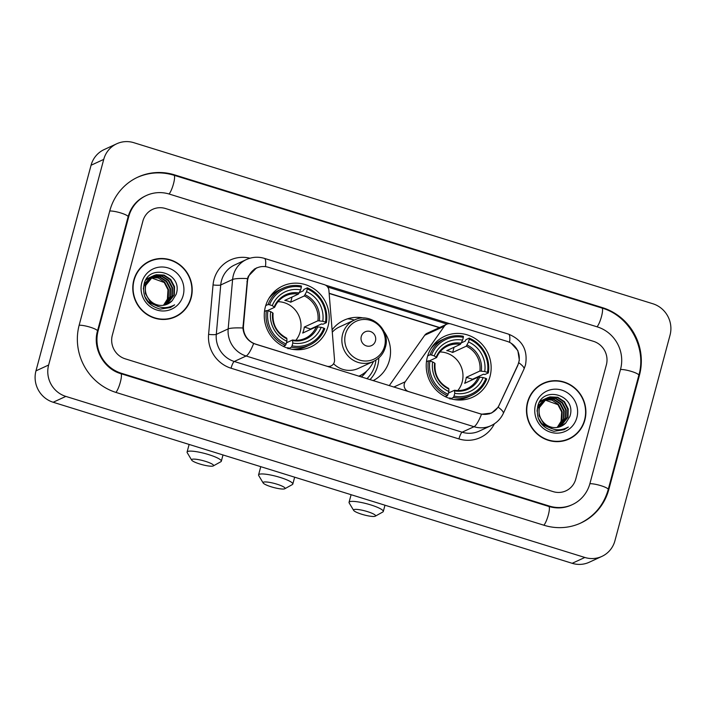 <?xml version="1.0" encoding="UTF-8"?>
<svg xmlns="http://www.w3.org/2000/svg" width="706" height="706" viewBox="0 0 706 706"><rect width="100%" height="100%" fill="white"/><g stroke="black" fill="none" stroke-linecap="round" stroke-linejoin="round"><path stroke-width="1.06" d="M255.607 344.078A17.085 16.423 65.2 0 1 243.482 325.784L247.462 281.438A17.085 16.423 65.2 0 1 247.974 278.543A17.085 16.423 65.2 0 1 256.772 267.98A17.085 16.423 65.2 0 1 268.289 267.265L324.398 284.677A6.328 6.08 -114.8 0 1 328.899 290.36L334.52 359.831A6.328 6.08 -114.8 0 1 326.799 366.176L255.448 344.149M427.359 357.007A33.544 32.238 65.2 0 0 437.905 391.671A33.544 32.238 65.2 0 0 472.746 397.178A33.544 32.238 65.2 0 0 490.017 376.448A33.544 32.238 65.2 0 0 479.471 341.783A33.544 32.238 65.2 0 0 444.63 336.277A33.544 32.238 65.2 0 0 427.359 357.007L427.412 356.821M265.394 306.739A33.544 32.238 65.2 0 0 275.94 341.404A33.544 32.238 65.2 0 0 310.781 346.911A33.544 32.238 65.2 0 0 328.052 326.181A33.544 32.238 65.2 0 0 317.506 291.516A33.544 32.238 65.2 0 0 282.665 286.009A33.544 32.238 65.2 0 0 265.394 306.739L265.438 306.554M375.91 360.104A30.693 29.502 -114.8 0 1 375.018 364.967A30.693 29.502 -114.8 0 1 366.882 378.734M383.967 331.37A33.544 32.238 -114.8 0 1 389.394 360.387A33.544 32.238 -114.8 0 1 373.077 380.649M330.523 367.447A33.544 32.238 -114.8 0 1 329.94 366.423M369.944 379.678A33.544 32.238 65.2 0 0 377.675 365.796A33.544 32.238 65.2 0 0 378.813 357.916M507.102 341.369L450.984 323.957A6.328 6.08 -114.8 0 0 444.365 326.19L405.235 381.769A6.328 6.08 -114.8 0 0 408.633 391.565L479.833 413.663A17.085 16.423 65.2 0 0 491.341 412.939A17.085 16.423 65.2 0 0 499.142 405.12L517.719 365.302A17.085 16.423 65.2 0 0 507.102 341.369M332.094 329.87A33.544 32.238 -114.8 0 1 344.007 320.206A33.544 32.238 -114.8 0 1 363.925 318.088M446.721 324.222L427.086 333.294A6.328 6.08 65.2 0 0 424.73 335.253L389.244 385.67M133.822 280.097A30.693 29.502 65.2 0 0 143.468 311.814A30.693 29.502 65.2 0 0 175.353 316.853A30.693 29.502 65.2 0 0 191.158 297.888A30.693 29.502 65.2 0 0 181.504 266.162A30.693 29.502 65.2 0 0 149.619 261.123A30.693 29.502 65.2 0 0 133.822 280.097M174.717 317.144A30.693 29.502 65.2 0 0 180.154 313.649M527.514 402.261A30.693 29.502 65.2 0 0 537.16 433.987A30.693 29.502 65.2 0 0 569.045 439.026A30.693 29.502 65.2 0 0 584.85 420.052A30.693 29.502 65.2 0 0 575.196 388.335A30.693 29.502 65.2 0 0 543.311 383.296A30.693 29.502 65.2 0 0 527.514 402.261M568.409 439.308A30.693 29.502 65.2 0 0 573.846 435.823M511.285 343.337L517.842 350.582L519.351 360.245L517.78 365.496L498.189 407.203L491.544 413.072L481.527 414.219L253.657 343.504C247.232 340.38 243.649 335.2 242.917 327.99L247.479 278.57L248.371 276.161L256.472 267.901M325.501 285.136L449.828 323.719M327.655 287.015L447.075 324.072M606.366 364.87A18.983 18.25 65.2 0 0 593.464 341.325L165.486 208.517A18.983 18.25 65.2 0 0 152.69 209.32A18.983 18.25 65.2 0 0 142.912 221.049L112.307 335.288A18.983 18.25 65.2 0 0 125.209 358.825L553.186 491.632A18.983 18.25 65.2 0 0 565.974 490.829A18.983 18.25 65.2 0 0 575.752 479.1L606.366 364.87A18.983 18.25 65.2 0 0 593.464 341.325L165.486 208.517A18.983 18.25 65.2 0 0 152.69 209.32A18.983 18.25 65.2 0 0 142.912 221.049L112.307 335.288A18.983 18.25 65.2 0 0 125.209 358.825L553.186 491.632A18.983 18.25 65.2 0 0 565.974 490.829A18.983 18.25 65.2 0 0 575.752 479.1L606.366 364.87M548.871 381.725A30.693 29.502 65.2 0 0 542.685 383.596M155.179 259.552A30.693 29.502 65.2 0 0 148.992 261.423M149.751 261.414A30.376 29.202 65.2 0 0 134.114 280.185A30.376 29.202 65.2 0 0 143.662 311.584A30.376 29.202 65.2 0 0 175.22 316.57A30.376 29.202 65.2 0 0 190.858 297.8A30.376 29.202 65.2 0 0 181.31 266.4A30.376 29.202 65.2 0 0 149.751 261.414L148.489 261.997A30.376 29.202 65.2 0 0 143.556 264.918M163.298 305.31A15.823 15.205 65.2 0 0 167.393 299.15L167.993 289.742L164.224 282.488L150.572 277.582M151.711 276.734L160.05 276.946L166.74 281.323L170.508 288.586L170.305 296.794L164.604 305.08M151.472 276.893L159.547 277.176L166.237 281.562L170.005 288.816L169.802 297.023L164.33 305.133M152.655 276.152L154.305 275.658L162.062 276.011L168.752 280.397L172.511 287.66L172.317 295.867L165.681 304.798M152.417 276.293L161.559 276.249L168.249 280.635L172.008 287.889L171.814 296.096L165.416 304.868M150.669 301.091A15.823 15.205 65.2 0 0 167.534 304.083A15.823 15.205 65.2 0 0 172.229 300.641L176.138 294.376C183.648 273.019 148.948 262.667 144.121 283.944C141.994 297.041 147.36 305.433 160.209 309.104L170.446 307.534L174.647 304.86C165.725 309.555 157.738 308.301 150.669 301.091C146.168 296.644 144.536 291.384 145.771 285.295L153.643 275.649L156.317 274.731L164.074 275.084L170.755 279.47L174.523 286.724L174.329 294.931L166.713 304.436M157.182 306.086L147.995 301.383L144.456 295.938M143.327 289.036L143.759 286.23L152.399 276.249M153.396 275.764L155.814 274.961L163.571 275.322L170.252 279.7L174.02 286.963L173.826 295.17L166.457 304.533M158.073 306.457L147.898 302.009M172.229 300.641L167.472 304.118M152.805 303.289L149.504 300.685L145.401 293.581L145.268 285.533L153.643 275.649M146.504 279.002L148.375 278.111M148.631 278.014L149.425 277.74M149.698 277.67L150.519 277.458M150.793 277.405L158.312 277.961L164.727 282.259L168.496 289.513L168.293 297.72L163.492 305.283M146.557 278.941L147.607 278.438M147.36 278.552L148.128 278.243M148.392 278.146L149.195 277.899M149.469 277.829L150.29 277.635M145.789 280.123L150.387 277.184M150.643 277.079L151.437 276.814M146.08 279.647L149.619 277.502M149.372 277.626L150.14 277.317M150.404 277.22L151.208 276.973M144.112 283.98L151.631 276.575M151.384 276.699L152.152 276.381M141.8 282.568A22.151 21.295 65.2 0 0 156.847 310.031A22.151 21.295 65.2 0 0 183.181 295.408A22.151 21.295 65.2 0 0 168.125 267.945A22.151 21.295 65.2 0 0 141.8 282.568M168.531 319.015A30.376 29.202 65.2 0 0 173.958 317.153L175.22 316.57M174.647 304.86L170.199 307.648M543.452 383.579A30.376 29.202 65.2 0 0 527.806 402.358A30.376 29.202 65.2 0 0 537.354 433.749A30.376 29.202 65.2 0 0 568.912 438.735A30.376 29.202 65.2 0 0 584.559 419.964A30.376 29.202 65.2 0 0 575.002 388.565A30.376 29.202 65.2 0 0 543.452 383.579L542.182 384.17A30.376 29.202 65.2 0 0 537.248 387.091M556.99 427.483A15.823 15.205 65.2 0 0 561.085 421.323L561.685 411.916L557.917 404.662L544.264 399.755M545.403 398.908L553.751 399.111L560.432 403.497L564.2 410.751L563.997 418.958L558.296 427.245M545.173 399.066L553.248 399.349L559.929 403.726L563.697 410.989L563.494 419.196L558.022 427.306M546.347 398.325L547.997 397.831L555.754 398.184L562.444 402.57L566.212 409.824L566.009 418.031L559.373 426.962M546.109 398.458L555.251 398.413L561.941 402.799L565.709 410.054L565.506 418.261L559.108 427.042M544.361 423.265A15.823 15.205 65.2 0 0 561.226 426.256A15.823 15.205 65.2 0 0 565.921 422.815L569.83 416.54C577.34 395.183 542.64 384.832 537.813 406.118C535.686 419.214 541.052 427.598 553.901 431.278L564.138 429.707L568.339 427.033C559.417 431.728 551.43 430.466 544.361 423.265C539.861 418.817 538.228 413.548 539.463 407.468L547.335 397.822L550.009 396.896L557.766 397.257L564.456 401.643L568.215 408.898L568.021 417.105L560.414 426.6M550.883 428.26L541.696 423.556L538.148 418.111M537.028 411.201L537.451 408.395L546.091 398.422M547.088 397.937L549.506 397.134L557.263 397.487L563.953 401.873L567.712 409.127L567.518 417.334L560.149 426.698M551.765 428.63L541.59 424.182M565.921 422.815L561.164 426.283M546.497 425.462L543.196 422.859L539.102 415.755L538.96 407.697L547.335 397.822M540.196 401.176L542.067 400.276M542.323 400.178L543.117 399.914M543.391 399.834L544.211 399.631M544.494 399.57L552.004 400.134L558.42 404.423L562.188 411.686L561.985 419.893L557.184 427.457M540.249 401.105L541.299 400.602M541.052 400.726L541.82 400.408M542.084 400.32L542.888 400.064M543.161 399.993L543.991 399.808M539.481 402.288L544.079 399.349M544.335 399.252L545.129 398.987M539.772 401.82L543.311 399.675M543.064 399.79L543.832 399.481M544.097 399.393L544.9 399.137M537.804 406.153L545.323 398.749M545.076 398.864L545.844 398.555M535.492 404.741A22.151 21.295 65.2 0 0 550.539 432.204A22.151 21.295 65.2 0 0 576.873 417.581A22.151 21.295 65.2 0 0 561.817 390.118A22.151 21.295 65.2 0 0 535.492 404.741M562.223 441.179A30.376 29.202 65.2 0 0 567.65 439.326L568.912 438.735M568.339 427.033L563.891 429.813M199.745 463.974A11.393 2.056 -165 0 0 213.309 465.916A11.393 2.056 -165 0 0 205.446 461.345A11.393 2.056 -165 0 0 191.679 460.127A11.393 2.056 -165 0 0 199.745 463.974M191.679 460.127L187.231 452.705A17.721 3.195 15 0 1 187.09 452.061A17.721 3.195 15 0 1 208.641 454.593A17.721 3.195 15 0 1 221.322 461.23A17.721 3.195 15 0 1 220.881 461.715L213.309 465.916M295.832 340.283A23.413 22.504 65.2 0 0 300.218 331.732A23.413 22.504 65.2 0 0 278.005 301.691M292.046 345.843L291.41 347.193A31.391 30.173 65.2 0 0 309.563 345.11A31.391 30.173 65.2 0 0 324.769 328.669L323.895 328.149A30.12 28.955 65.2 0 1 292.046 345.843L292.796 343.054A27.207 26.157 65.2 0 0 321.159 327.302L316.306 326.781L302.697 333.064A23.413 22.504 65.2 0 0 303.704 330.126A23.413 22.504 65.2 0 0 304.312 327.055L317.921 320.771L322.774 321.292A27.207 26.157 65.2 0 0 306.554 291.702L307.304 288.922A30.12 28.955 65.2 0 1 325.51 322.139L326.384 322.651A31.391 30.173 65.2 0 0 307.313 287.854L307.304 288.922M286.459 342.798L292.496 340.01L292.796 343.054M299.326 292.655L303.324 290.81L303.915 289.425L307.313 287.854M326.384 322.651L322.986 324.222L321.486 323.948L310.561 328.996A30.058 28.893 -114.8 0 1 310.481 329.473M288.022 348.764L288.11 347.608L287.227 348.014M292.213 349.302A31.391 30.173 65.2 0 0 306.175 346.672L309.563 345.11M291.41 347.193L288.648 348.473M283.3 346.372L285.498 345.358L286.142 344.007A30.12 28.955 65.2 0 1 267.936 310.781L266.427 310.561A31.391 30.173 65.2 0 0 285.498 345.358M266.427 310.561L264.485 311.461M325.51 322.139L322.774 321.292M321.159 327.302L323.895 328.149M267.936 310.781L270.672 311.637A27.207 26.157 65.2 0 0 286.883 341.219L286.142 344.007M306.554 291.702L304.304 295.929L290.695 302.212L292.09 297.005M286.883 341.219L286.901 338.809A24.339 23.395 65.2 0 1 272.648 312.802L270.672 311.637M292.496 340.01L292.813 340.645A24.339 23.395 65.2 0 0 317.744 326.799M286.901 338.809L286.583 338.174M265.712 305.627L268.042 304.551L269.542 304.771A30.12 28.955 65.2 0 1 301.391 287.086L301.4 286.027A31.391 30.173 65.2 0 0 283.247 288.11L279.858 289.681A31.391 30.173 65.2 0 0 268.801 298.594M283.247 288.11A31.391 30.173 65.2 0 0 268.042 304.551M301.391 287.086L300.641 289.866A27.207 26.157 65.2 0 0 272.278 305.619L269.542 304.771M290.695 302.212A23.413 22.504 -114.8 0 0 284.783 300.377L298.391 294.093L300.641 289.866M272.278 305.619L274.572 307.322L267.283 310.693M299.194 292.946A24.339 23.395 65.2 0 0 274.263 306.792L274.572 307.322M310.561 328.996L304.312 327.055M361.71 514.233A11.393 2.056 -165 0 0 375.283 516.183A11.393 2.056 -165 0 0 367.411 511.603A11.393 2.056 -165 0 0 353.653 510.385A11.393 2.056 -165 0 0 361.71 514.233M353.653 510.385L349.196 502.963A17.721 3.195 15 0 1 349.055 502.319A17.721 3.195 15 0 1 370.606 504.861A17.721 3.195 15 0 1 383.287 511.488A17.721 3.195 15 0 1 382.846 511.982L375.283 516.183M457.797 390.55A23.413 22.504 65.2 0 0 462.192 381.99A23.413 22.504 65.2 0 0 439.979 351.95M454.02 396.101L453.376 397.46A31.391 30.173 65.2 0 0 471.529 395.369A31.391 30.173 65.2 0 0 486.734 378.928L485.869 378.416A30.12 28.955 65.2 0 1 454.02 396.101L454.761 393.321A27.207 26.157 65.2 0 0 483.133 377.569L478.28 377.048L464.672 383.332A23.413 22.504 65.2 0 0 465.678 380.384A23.413 22.504 65.2 0 0 466.278 377.313L479.886 371.029L484.74 371.55A27.207 26.157 65.2 0 0 468.528 341.96L469.269 339.18A30.12 28.955 65.2 0 1 487.475 372.397L488.349 372.918A31.391 30.173 65.2 0 0 469.278 338.121L469.269 339.18M448.434 393.057L454.461 390.277L454.761 393.321M461.3 342.913L465.298 341.069L465.889 339.683L469.278 338.121M488.349 372.918L484.96 374.48L483.46 374.215L472.535 379.254A30.058 28.893 -114.8 0 1 472.455 379.74M449.987 399.022L450.075 397.866L449.192 398.272M454.187 399.561A31.391 30.173 65.2 0 0 468.14 396.931L471.529 395.369M453.376 397.46L450.622 398.731M445.274 396.64L447.472 395.625L448.107 394.266A30.12 28.955 65.2 0 1 429.901 361.048L428.401 360.828A31.391 30.173 65.2 0 0 447.472 395.625M428.401 360.828L426.45 361.719M487.475 372.397L484.74 371.55M483.133 377.569L485.869 378.416M429.901 361.048L432.637 361.896A27.207 26.157 65.2 0 0 448.857 391.486L448.107 394.266M468.528 341.96L466.278 346.187L452.67 352.47L454.064 347.264M448.857 391.486L448.875 389.068A24.339 23.395 65.2 0 1 434.622 363.069L432.637 361.896M454.461 390.277L454.788 390.903A24.339 23.395 65.2 0 0 479.709 377.057M448.875 389.068L448.548 388.441M427.677 355.886L430.007 354.809L431.516 355.039A30.12 28.955 65.2 0 1 463.357 337.344L463.365 336.285A31.391 30.173 65.2 0 0 445.212 338.377L441.824 339.939A31.391 30.173 65.2 0 0 430.775 348.852M445.212 338.377A31.391 30.173 65.2 0 0 430.007 354.809M463.357 337.344L462.615 340.133A27.207 26.157 65.2 0 0 434.252 355.886L431.516 355.039M452.67 352.47A23.413 22.504 -114.8 0 0 446.757 350.635L460.365 344.36L462.615 340.133M434.252 355.886L436.546 357.58L429.248 360.951M461.159 343.213A24.339 23.395 65.2 0 0 436.229 357.051L436.546 357.58M472.535 379.254L466.278 377.313M271.228 486.805A11.393 2.056 -165 0 0 284.792 488.755A11.393 2.056 -165 0 0 276.928 484.175A11.393 2.056 -165 0 0 263.161 482.957A11.393 2.056 -165 0 0 271.228 486.805M263.161 482.957L258.714 475.535A17.721 3.195 15 0 1 258.572 474.891A17.721 3.195 15 0 1 280.123 477.432A17.721 3.195 15 0 1 292.805 484.06A17.721 3.195 15 0 1 292.363 484.554L284.792 488.755M375.46 340.892A7.589 7.298 65.2 0 0 370.297 331.485A7.589 7.298 65.2 0 0 361.269 336.497A7.589 7.298 65.2 0 0 366.432 345.914A7.589 7.298 65.2 0 0 375.46 340.892M359.425 375.927L358.798 376.219A30.058 28.893 65.2 0 0 359.425 375.927A30.058 28.893 65.2 0 0 373.492 361.419A22.777 21.895 65.2 0 1 349.788 357.695A22.777 21.895 65.2 0 1 342.631 334.15A22.777 21.895 65.2 0 1 354.359 320.065L339.18 327.081A22.777 21.895 65.2 0 0 332.279 332.182M354.394 320.056A30.058 28.893 65.2 0 0 347.564 318.83M333.567 363.722A22.777 21.895 65.2 0 0 358.277 368.444L373.456 361.437C379.519 358.489 383.499 353.732 385.388 347.158C391.08 329.605 370.482 311.567 354.359 320.065M366.802 370.959A32.908 31.629 -114.8 0 1 361.313 377.004M589.942 483.504L620.548 369.264A34.17 32.847 65.2 0 0 597.329 326.896L169.352 194.088A34.17 32.847 65.2 0 0 146.327 195.527A34.17 32.847 65.2 0 0 128.73 216.645L98.116 330.885A34.17 32.847 65.2 0 0 121.344 373.253L549.321 506.061A34.17 32.847 65.2 0 0 572.345 504.622A34.17 32.847 65.2 0 0 589.942 483.504M670.038 335.129A25.31 24.331 65.2 0 0 652.829 303.748L133.822 142.691A25.31 24.331 65.2 0 0 116.764 143.759A25.31 24.331 65.2 0 0 103.729 159.397L48.635 365.02A25.31 24.331 65.2 0 0 65.834 396.401L584.85 557.466A25.31 24.331 65.2 0 0 601.9 556.399A25.31 24.331 65.2 0 0 614.935 540.752L670.038 335.129M116.764 143.759L104.1 149.601A25.31 24.331 65.2 0 0 91.065 165.248L35.962 370.871A25.31 24.331 65.2 0 0 53.171 402.252L572.178 563.309A25.31 24.331 65.2 0 0 589.236 562.241L601.9 556.399M639.468 375.142A54.424 52.315 65.2 0 0 602.483 307.657L174.506 174.85A54.424 52.315 65.2 0 0 137.838 177.144A54.424 52.315 65.2 0 0 109.809 210.776L79.204 325.016A54.424 52.315 65.2 0 0 116.19 392.492L544.167 525.299A54.424 52.315 65.2 0 0 580.835 523.005A54.424 52.315 65.2 0 0 608.854 489.373L639.468 375.142L638.789 375.451M247.462 281.438L246.915 281.694M243.482 325.784L242.935 326.04M424.73 335.253L444.365 326.19M393.763 387.073L405.235 381.769M494.377 423.803A31.638 30.42 -114.8 0 1 458.935 438.938L231.056 368.223A6.328 1.315 -72.8 0 1 234.251 361.481L246.129 356A25.31 24.331 -114.8 0 1 228.17 328.899L232.609 279.479A25.31 24.331 -114.8 0 1 233.368 275.199A25.31 24.331 -114.8 0 1 246.403 259.552L234.524 265.032A25.31 24.331 65.2 0 0 221.49 280.679A25.31 24.331 65.2 0 0 220.731 284.968L216.292 334.388A25.31 24.331 65.2 0 0 234.251 361.481L462.13 432.196A25.31 24.331 65.2 0 0 479.189 431.128L491.058 425.647A25.31 24.331 -114.8 0 1 474.008 426.715L246.129 356A22.151 4.615 -72.8 0 0 253.657 343.504M247.479 278.57A22.151 3.133 5.1 0 0 232.609 279.479L220.731 284.968A6.328 0.9 -174.9 0 1 213.044 284.933A31.638 30.42 -114.8 0 1 249.959 258.228M509.591 342.375A22.151 4.615 -72.8 0 0 508.514 334.132L264.379 258.37A22.151 4.615 107.2 0 1 265.456 266.647M481.527 414.219A22.151 4.615 107.2 0 1 474.008 426.715L462.13 432.196A6.328 1.315 -72.8 0 0 458.935 438.938M498.189 407.203A22.151 4.739 25 0 1 503.299 413.451C500.66 418.958 496.583 423.026 491.058 425.647M231.056 368.223A31.638 30.42 -114.8 0 1 208.605 334.353A6.328 0.9 -174.9 0 0 216.292 334.388L228.17 328.899A22.151 3.133 5.1 0 1 242.917 327.99M518.813 362.769A22.151 4.739 25 0 1 523.993 369.079L503.299 413.451M208.605 334.353L213.044 284.933M439.582 327.522L329.128 293.246M292.69 340.045A23.413 22.504 65.2 0 0 305.257 338.306A23.413 22.504 65.2 0 0 316.306 326.781M319.35 320.78A24.339 23.395 65.2 0 0 305.098 294.781M317.921 320.771A23.413 22.504 65.2 0 0 304.304 295.929M298.391 294.093A23.413 22.504 65.2 0 0 285.63 295.796C280.6 298.179 276.946 301.991 274.669 307.234M454.664 390.303A23.413 22.504 65.2 0 0 467.231 388.574A23.413 22.504 65.2 0 0 478.28 377.048M481.324 371.047A24.339 23.395 65.2 0 0 467.072 345.04M479.886 371.029A23.413 22.504 65.2 0 0 466.278 346.187M460.365 344.36A23.413 22.504 65.2 0 0 447.595 346.055C442.574 348.437 438.92 352.259 436.643 357.501M384.576 346.302A20.924 20.121 65.2 0 0 370.359 320.356A20.924 20.121 65.2 0 0 345.481 334.167A20.924 20.121 65.2 0 0 359.698 360.122A20.924 20.121 65.2 0 0 384.576 346.302M359.142 376.324A30.34 29.167 65.2 0 0 362.16 374.48M136.885 177.585C148.878 172.22 161.242 171.443 173.976 175.238L601.953 308.045A10.122 2.109 107.2 0 1 601.547 316.314A10.122 2.109 107.2 0 1 597.029 326.807M601.953 308.045C629.32 315.803 646.899 347.873 638.833 375.265A10.122 1.827 -165 0 0 631.588 371.471A10.122 1.827 -165 0 0 620.486 369.512M638.833 375.265L608.228 489.496A10.122 1.827 -165 0 0 600.982 485.702A10.122 1.827 -165 0 0 589.872 483.742M543.867 525.211A10.122 2.109 -72.8 0 0 548.385 514.718A10.122 2.109 -72.8 0 0 548.791 506.449L120.814 373.642C103.72 368.903 92.336 348.199 97.49 331.008L128.104 216.777C130.91 207.096 136.673 200.16 145.374 195.968M115.89 392.404A10.122 2.109 -72.8 0 0 120.408 381.911A10.122 2.109 -72.8 0 0 120.814 373.642M79.143 325.254A10.122 1.827 15 0 1 90.244 327.213A10.122 1.827 15 0 1 97.49 331.008M109.748 211.023A10.122 1.827 15 0 1 120.858 212.983A10.122 1.827 15 0 1 128.104 216.777M173.976 175.238A10.122 2.109 107.2 0 1 173.57 183.507A10.122 2.109 107.2 0 1 169.052 194M572.178 563.309L584.85 557.466M53.171 402.252L65.834 396.401M35.962 370.871L48.635 365.02M91.065 165.248L103.729 159.397M601.768 307.984L602.483 307.657M608.175 489.682L608.854 489.373M173.791 175.176L174.506 174.85M548.606 506.396L549.321 506.061M120.629 373.58L121.344 373.253M97.446 331.193L98.116 330.885M128.051 216.963L128.73 216.645M328.846 366.926L331.061 365.902M491.341 412.939L489.152 413.945M256.772 267.98L254.248 269.145M523.993 369.079L525.493 364.94C528.044 350.15 522.387 339.886 508.514 334.132M264.379 258.37C258.246 256.543 252.254 256.94 246.403 259.552M439.317 327.646L329.146 293.458M222.999 454.955L221.322 461.23M271.139 295.17L272.525 294.526M305.257 338.306C301.25 340.133 297.032 340.698 292.602 339.992M286.733 338.165C276.84 332.826 272.287 324.513 273.072 313.226M296.335 349.752L297.729 349.108M189.129 444.445L187.09 452.061M384.973 505.222L383.287 511.488M433.105 345.428L434.499 344.784M467.231 388.574C463.224 390.392 459.006 390.956 454.576 390.25M448.698 388.432C438.814 383.093 434.261 374.78 435.037 363.484M458.309 400.011L459.694 399.367M351.103 494.703L349.055 502.319M294.649 477.185L292.805 484.06M260.77 466.675L258.572 474.891M579.882 523.446C594.284 516.439 603.727 505.125 608.228 489.496M571.392 505.064C564.173 508.311 556.637 508.779 548.791 506.449"/></g></svg>
